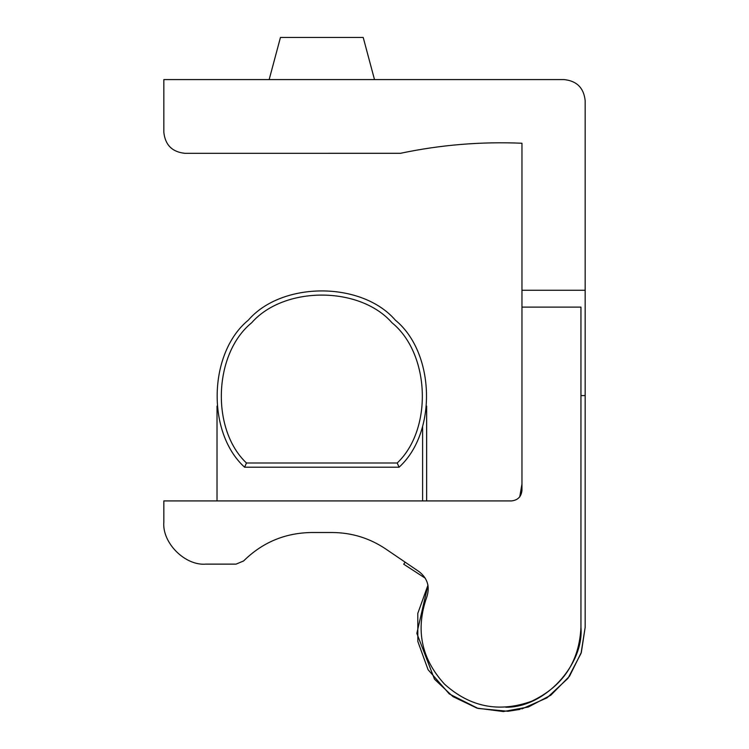 <?xml version="1.0" encoding="UTF-8"?>
<svg xmlns="http://www.w3.org/2000/svg" width="749" height="749" viewBox="0 0 749 749"><rect width="100%" height="100%" fill="white"/><g stroke="black" fill="none" stroke-linecap="round" stroke-linejoin="round"><path stroke-width="1.12" d="M426.78 597.065C415.33 629.619 421.238 658.633 444.494 684.118C470.138 707.196 499.199 712.898 531.668 701.223C562.827 686.421 579.258 661.779 580.952 627.316C579.258 661.779 562.827 686.421 531.668 701.223C499.199 712.898 470.138 707.196 444.494 684.118C421.238 658.633 415.33 629.619 426.78 597.065C430.123 586.832 427.567 578.368 419.131 571.684L385.688 548.942C369.557 538.138 351.787 532.661 332.369 532.52L311.303 532.52C284.938 532.96 262.365 542.435 243.603 560.964L236.075 564.119L205.966 564.119C185.125 566.001 161.953 542.828 163.834 521.987L163.834 500.922L511.436 500.922C517.784 500.248 521.295 496.737 521.969 490.389L521.969 307.109L580.952 307.109L580.952 627.316C584.117 664.831 544.617 707.889 505.79 707.225M399.067 467.207L397.204 462.994C432.885 429.327 430.076 353.697 391.999 322.763C359.679 285.865 283.993 285.865 251.673 322.763C213.596 353.697 210.787 429.327 246.458 462.994L244.605 467.207C206.452 432.613 208.456 352.816 248.293 320.179C281.924 281.175 361.748 281.175 395.378 320.179C435.206 352.816 437.21 432.613 399.067 467.207L244.605 467.207C206.452 432.613 208.456 352.816 248.293 320.179C281.924 281.175 361.748 281.175 395.378 320.179C435.206 352.816 437.21 432.613 399.067 467.207M212.604 153.32L400.415 153.32C440.515 144.838 481.027 141.486 521.969 143.246L521.969 290.247L585.166 290.247L585.166 100.647C583.827 87.942 576.805 80.92 564.1 79.581L163.834 79.581L163.834 132.255C165.173 144.96 172.195 151.981 184.9 153.32L400.472 153.302M429.486 148.077L426.209 148.574M424.383 148.864L422.567 149.154M418.963 149.763L414.169 150.615M280.585 37.45L363.209 37.45L374.5 79.581M403.73 564.212L405.106 562.143L403.73 564.212L425.329 578.247M519.74 496.859L521.969 484.069L521.969 290.247M521.81 708.947L546.995 697.862L567.976 678.332L581.055 653.325L585.166 627.316L585.166 395.584L580.952 395.584M585.166 395.584L585.166 290.247M184.9 153.32C172.195 151.981 165.173 144.96 163.834 132.255M520.124 709.359L507.991 711.288L478.087 708.442L449.297 693.939L428.063 669.69L417.83 641.444L417.792 613.412L427.969 585.109L416.847 633.354L434.495 679.203L452.948 696.607L476.963 708.114L503.384 711.55L528.335 707L550.805 695.222L569.502 676.253L581.346 652.398L585.166 627.316M564.1 79.581C576.805 80.92 583.827 87.942 585.166 100.647M236.075 564.119L243.603 560.964M163.834 521.987C161.953 542.828 185.125 566.001 205.966 564.119M246.458 462.994L397.204 462.994M422.605 500.922L422.605 426.256M280.454 37.45L269.163 79.581M217.023 406.098L217.023 500.922M426.64 406.117L426.64 500.922"/></g></svg>
